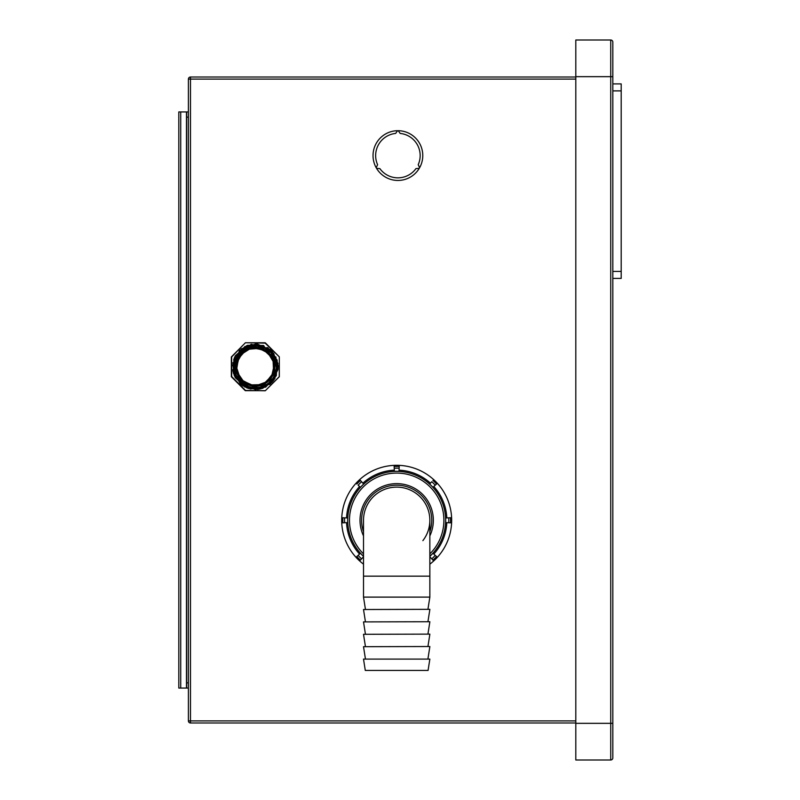 <?xml version="1.0" encoding="UTF-8"?>
<svg xmlns="http://www.w3.org/2000/svg" width="800" height="800" viewBox="0 0 800 800"><rect width="100%" height="100%" fill="white"/><g stroke="black" fill="none" stroke-linecap="round" stroke-linejoin="round"><path stroke-width="1.2" d="M575.81 722.99L190.49 722.99L190.49 720.89L188.4 720.89A2.1 2.1 0 0 0 190.49 722.99A2.1 2.1 0 0 1 188.4 720.89L188.4 79.11A2.1 2.1 0 0 1 190.49 77.01A2.1 2.1 0 0 0 188.4 79.11L575.81 79.11M186.48 688.07L186.48 111.93L178.8 111.93L178.8 688.07L188.4 688.07M186.48 111.93L188.4 111.93M186.65 688.07L186.65 111.93M575.81 723.34L610.73 723.34L610.73 760A2.1 2.1 0 0 0 612.82 757.9L612.82 723.34L612.82 757.9A2.1 2.1 0 0 1 610.73 760L575.81 760L575.81 40L610.73 40A2.1 2.1 0 0 1 612.82 42.1L612.82 76.66L612.82 42.1A2.1 2.1 0 0 0 610.73 40A2.1 2.1 0 0 1 612.82 42.1M575.81 76.66L610.73 76.66L610.73 723.34L612.82 723.34L612.82 76.66L610.73 76.66L610.73 40M612.82 278.4L621.2 278.4L621.2 83.91L612.82 83.91M397.56 130.7A24.88 24.88 0 0 0 376.19 167.71L377.6 164.69A22.26 22.26 0 0 1 395.64 133.43L397.56 130.7M379.86 168.61L376.54 168.32A24.88 24.88 0 0 0 419.27 168.32L415.95 168.61A22.26 22.26 0 0 1 379.86 168.61M418.21 164.69A22.26 22.26 0 0 0 400.17 133.43L398.25 130.7A24.88 24.88 0 0 1 419.62 167.71L418.21 164.69M234.37 357.91L234.37 374.23M231.32 376.71L231.32 356.97L231.32 376.71L245.28 390.67L265.37 390.67L279.33 376.71L279.3 356.84L265.37 342.87M265.12 342.76L245.39 342.79L231.32 356.97M265.37 390.67L279.23 376.67L279.3 356.84L265.12 343.11L245.53 342.76M232.97 362.57C233.08 379.24 241.23 387.59 257.42 387.62M249.11 346.76L244.31 348.95M240.96 351.52L237.69 355.47L235.44 360.17M235.27 360.72L234.42 365.35M234.78 370.88L236.25 375.44M239.2 380.15L242.65 383.45M267.03 384.15L268.86 382.76M274.04 376.18L274.79 374.53M256.11 345.83L254.5 345.83M250.32 346.43L249.64 346.6M249.16 346.75L243.22 349.67M238.42 354.4L236.1 358.45M234.61 363.65L234.44 368.45M235.63 373.91L237.75 378.18M241.38 382.41L245.3 385.17M269.19 382.48L269.91 381.81M275.24 373.27L275.63 371.95M247.9 347.18L243.74 349.31L240.11 352.37M236.87 356.85L235.1 361.29M234.37 366.82L234.93 371.56M236.91 376.75L239.65 380.67M257.92 345.98L259.2 346.18M241.98 350.62L238.31 354.55M235.55 359.84L234.51 364.43M234.61 369.91L235.87 374.54M238.6 379.39L241.89 382.85M257.48 345.93L255.65 345.82M244.5 348.83L243.57 349.43M239.07 353.55L236.53 357.52M234.77 362.71L234.39 367.48M235.32 372.98L237.24 377.35M240.67 381.74L244.45 384.68M249.47 386.89L254.11 387.69M260.06 387.18L265.12 385.29M258.03 346L259.78 346.3A21.86 21.86 0 0 1 278.07 366.77L276.27 366.77A20.95 20.95 0 0 0 243.74 349.31L239.93 352.56M234.39 365.92L234.73 370.63M236.46 375.88L239.02 379.93M243.05 383.75L247.21 386.09M247.34 347.4L246.13 347.95M242.86 349.93L238.93 353.72M235.89 358.95L234.63 363.48M234.49 368.94L235.53 373.62M238.03 378.6L241.15 382.2M245.74 385.4L250.23 387.09M255.61 387.72L260.24 387.14M276.24 368.02L276.28 366.77M254.66 345.83L253.83 345.87M248.19 347.07L243.84 349.25M239.84 352.66L237.02 356.57M234.97 361.8L234.38 366.53M235.05 372.04L236.77 376.5M239.98 381.04L243.62 384.15M251.51 346.17L250.9 346.29M276.27 366.77A20.95 20.95 0 0 1 237.87 378.35A20.95 20.95 0 0 1 243.74 349.31L236.07 358.51M234.43 365.29L234.6 369.83M236.04 374.96L238.43 379.16M242.27 383.16L246.34 385.7M252.18 346.06L247.38 347.39M275.76 371.4L275.11 373.65M274.23 375.81L273.1 377.85M268.48 383.08L266.58 384.44M264.54 385.58L262.39 386.49M257.85 387.57L255.52 387.72M250.88 387.25L248.63 386.62M246.46 385.76L244.41 384.65M243.35 383.96L242.48 383.33M240.72 381.79L239.14 380.07M236.6 376.16L235.67 374.02M234.55 369.49L234.38 367.16M234.46 364.83L234.57 363.88M234.81 362.52L235.41 360.26M236.26 358.09L237.34 356.02M238.1 354.84L238.65 354.08M240.17 352.31L241.87 350.71M239.41 350.38L233.31 372.87L250.11 389.01L265.66 387.14L276.33 375.74L277.19 360.16L267.78 347.62L239.82 350L235.27 377.7L247.03 388.06L262.66 388.4L274.85 378.63L277.89 363.25L257.44 344.03L233.79 359.15L234.11 375.23L244.89 387.09L260.81 388.95L274.07 379.83L272.58 351.8L245.04 346.38L234.31 357.81L233.47 373.41L242.86 385.91L258.13 389.44L277.99 369.6L263.63 345.49L247.54 345.3L235.35 355.7L232.99 371.55L241.68 385.09L269.74 384.49L276.03 357.14L251.06 344.33L232.52 365.41L248.42 388.54L274.74 378.8L277.93 363.45L270.5 349.7L255.98 343.94L241.1 348.9L234.51 376.18L259.34 389.26L273.17 381.03L278.15 365.79L271.89 351.04L257.41 344.02L233.78 359.18L242.68 385.79L257.92 389.47L271.9 382.48L278.13 368.15L273.64 353.12L246.58 345.67L232.72 370.08L240.51 384.16L255.58 389.61L270.52 383.82L278 369.58L270.93 350.09L251.26 344.29L234.87 356.61L235.07 377.34L260.77 388.95L278.17 366.77C276.62 354.79 269.89 347.87 257.96 345.98L259.65 346.27M278.07 366.77L278.07 366.77A21.86 21.86 0 0 0 259.78 346.3M245.28 342.87L231.67 356.97L231.67 376.57L245.53 390.43L265.12 390.78M575.81 720.89L190.49 720.89L190.49 77.01L575.81 77.01M396.68 670.44L365.29 670.44L363.51 659.09L429.85 659.09L428.07 670.44L396.68 670.44M363.51 576.16L429.85 576.16L429.85 597.11L363.51 597.11L363.51 520.29A33.17 33.17 0 0 1 396.68 487.12A33.17 33.17 0 0 0 363.51 520.29M429.85 609.33L363.51 609.51L429.85 609.33M429.85 621.73L363.51 621.9L429.85 621.73M429.85 634.12L363.51 634.3L429.85 634.12M429.85 646.52L363.51 646.69L429.85 646.52M429.85 659.09L363.51 659.09M429.85 576.16L429.85 520.29A33.17 33.17 0 0 0 396.68 487.12A33.17 33.17 0 0 1 422.87 540.65M429.85 531.74A35.09 35.09 0 0 0 396.68 485.2A35.09 35.09 0 0 0 363.51 531.74M363.51 535.91A36.66 36.66 0 0 1 396.68 483.63A36.66 36.66 0 0 1 429.85 535.91M430.46 557.42A50.19 50.19 0 0 1 429.85 557.96M399.22 466.48L398.99 471.34A49 49 0 0 0 394.37 471.34L394.15 466.48A53.87 53.87 0 0 1 399.22 466.48L399.27 465.36A55 55 0 0 1 437.36 557.3L432.93 553.27A49 49 0 0 1 429.85 556.36M446.82 522.66A50.19 50.19 0 0 1 433.81 554.07M451.62 517.7L445.63 517.98A49 49 0 0 1 445.63 522.6L451.62 522.88M433.81 486.51A50.19 50.19 0 0 1 446.82 517.93M435.24 485.21A52.13 52.13 0 0 0 431.77 481.73L429.66 484.05A49 49 0 0 1 432.93 487.31L437.36 483.28M399.05 470.15A50.19 50.19 0 0 1 430.46 483.17M394.32 470.15A50.19 50.19 0 0 0 362.9 483.17M361.6 481.73A52.13 52.13 0 0 0 358.13 485.21L360.44 487.31A49 49 0 0 1 363.7 484.05L359.67 479.61A55 55 0 0 1 399.27 465.36M359.56 486.51A50.19 50.19 0 0 0 346.54 517.93M363.51 556.75L359.67 560.97A55 55 0 0 1 341.75 522.88L347.73 522.6A49 49 0 0 1 347.73 517.98L341.75 517.7A55 55 0 0 1 359.67 479.61M346.54 522.66A50.19 50.19 0 0 0 359.56 554.07M363.51 556.36A49 49 0 0 1 360.44 553.27L356.01 557.3M362.9 557.42A50.19 50.19 0 0 0 363.51 557.96M358.13 555.37A52.13 52.13 0 0 0 361.6 558.85L359.67 560.97A55 55 0 0 0 363.51 564.16M436.53 556.55A53.87 53.87 0 0 1 432.94 560.14L431.77 558.85A52.13 52.13 0 0 0 435.24 555.37L437.36 557.3A55 55 0 0 1 429.85 564.16M341.75 522.88A55 55 0 0 1 341.75 517.7M394.15 466.48L394.09 465.36M432.94 560.14L433.7 560.97M429.85 556.75L431.77 558.85M186.65 117.17L188.4 117.17M186.65 682.83L188.4 682.83M180.72 688.07L180.72 111.93M612.82 271.42L621.2 271.42M612.82 90.89L621.2 90.89M235.86 366.77A19.46 19.46 0 0 0 266.08 382.99A19.46 19.46 0 0 0 264.53 349.62A19.46 19.46 0 0 0 235.86 366.77M236.48 366.77A18.84 18.84 0 0 0 255.32 385.61A18.84 18.84 0 0 0 274.17 366.77A18.84 18.84 0 0 0 255.32 347.93A18.84 18.84 0 0 0 236.48 366.77M429.85 520.29A33.17 33.17 0 0 0 396.68 487.12M363.51 553.88A47.21 47.21 0 0 1 396.68 473.08A47.21 47.21 0 0 1 429.85 553.88M363.51 556.29A48.95 48.95 0 0 1 396.68 471.34A48.95 48.95 0 0 1 429.85 556.29M342.87 522.83A53.87 53.87 0 0 1 342.87 517.75M344.61 522.75A52.13 52.13 0 0 1 344.61 517.84M394.23 468.22A52.13 52.13 0 0 1 399.14 468.22M450.5 517.75A53.87 53.87 0 0 1 450.5 522.83M448.75 517.84A52.13 52.13 0 0 1 448.75 522.75M432.94 480.44A53.87 53.87 0 0 1 436.53 484.03M356.84 484.03A53.87 53.87 0 0 1 360.42 480.44M360.42 560.14A53.87 53.87 0 0 1 356.84 556.55M365.43 609.33L363.51 597.11M427.93 609.33L429.85 597.11M365.43 621.73L363.51 609.51M427.93 621.73L429.85 609.51M365.43 634.12L363.51 621.9M427.93 634.12L429.85 621.9M365.43 646.52L363.51 634.3M427.93 646.52L429.85 634.3M365.43 658.91L363.51 646.69M427.93 658.91L429.85 646.69"/></g></svg>
